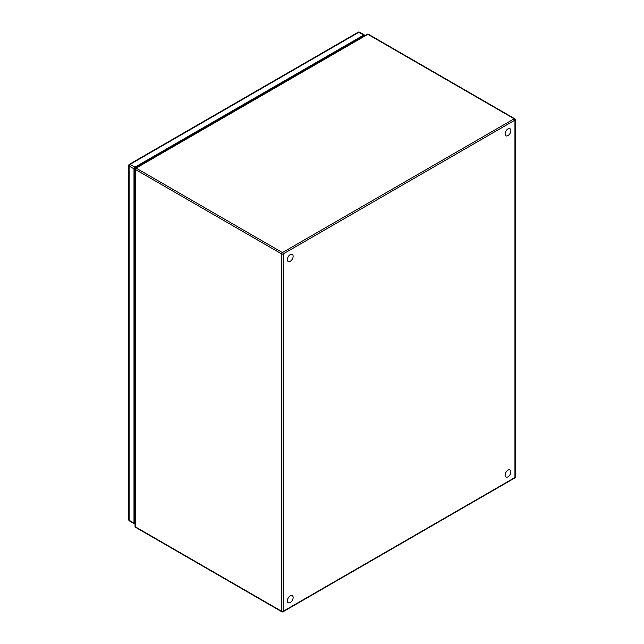 <?xml version="1.0" encoding="UTF-8"?>
<svg xmlns="http://www.w3.org/2000/svg" width="644" height="644" viewBox="0 0 644 644"><rect width="100%" height="100%" fill="white"/><g stroke="black" fill="none" stroke-linecap="round" stroke-linejoin="round"><path stroke-width="0.97" d="M135.031 523.596L134.958 523.636A1.377 0.797 -60 0 1 134.274 523.701A1.377 0.797 -60 0 1 133.992 523.073L133.992 168.841A1.377 0.797 -60 0 1 134.958 167.158L363.739 35.074A1.377 0.797 -60 0 1 364.432 35.009A1.377 0.797 -60 0 1 364.713 35.637L364.713 35.758M135.031 522.928L134.572 523.186L134.572 168.052L364.126 35.525L364.126 36.096M135.031 481.551L134.572 481.817L134.572 508.752L135.031 508.494M134.572 480.915L135.031 481.181M134.572 478.122A2.278 1.32 180 0 1 135.031 478.363M135.031 480.038A2.278 1.32 180 0 1 134.572 480.279M135.031 182.228L134.572 182.494L134.572 209.429L135.031 209.163M134.572 181.592L135.031 181.858M135.031 180.714A2.278 1.32 180 0 1 134.572 180.956M135.031 302.704L134.572 302.97L134.572 329.905L135.031 329.648M134.572 302.068L135.031 302.334M134.572 299.275A2.278 1.32 180 0 1 135.031 299.516M135.031 301.199A2.278 1.32 180 0 1 134.572 301.44M134.572 180.739A1.98 1.143 0 0 0 135.031 180.4M134.572 178.742A1.98 1.143 180 0 1 135.031 179.08M135.031 180.135A1.98 1.143 180 0 1 134.572 180.465M292.271 254.444A4.065 2.351 120 0 0 292.247 254.436A4.065 2.351 120 0 0 289.325 255.314A4.065 2.351 120 0 0 287.377 259.081A4.065 2.351 120 0 0 288.182 261.488A4.065 2.351 120 0 0 288.198 261.496L288.222 261.504A4.065 2.351 -60 0 1 287.417 259.105A4.065 2.351 -60 0 1 289.365 255.338A4.065 2.351 -60 0 1 292.287 254.461A4.065 2.351 -60 0 1 293.101 256.859A4.065 2.351 -60 0 1 291.144 260.627A4.065 2.351 -60 0 1 288.222 261.504M510.008 128.736A4.065 2.351 120 0 0 509.984 128.728A4.065 2.351 120 0 0 505.29 132.511A4.065 2.351 120 0 0 505.918 135.779A4.065 2.351 120 0 0 505.934 135.787A4.065 2.351 -60 0 1 505.331 132.535A4.065 2.351 -60 0 1 510.024 128.752A4.065 2.351 -60 0 1 510.652 132.012A4.065 2.351 -60 0 1 505.959 135.795L505.918 135.779M292.287 595.676L292.247 595.652A4.065 2.351 120 0 0 292.247 595.652A4.065 2.351 120 0 0 287.562 599.435A4.065 2.351 120 0 0 288.182 602.695A4.065 2.351 120 0 0 288.198 602.712L288.222 602.72A4.065 2.351 -60 0 1 287.594 599.459A4.065 2.351 -60 0 1 292.287 595.676A4.065 2.351 -60 0 1 292.915 598.936A4.065 2.351 -60 0 1 288.222 602.72M509.984 469.943L510.024 469.967A4.065 2.351 120 0 0 509.984 469.943A4.065 2.351 120 0 0 505.29 473.726A4.065 2.351 120 0 0 505.918 476.987A4.065 2.351 120 0 0 505.934 477.003A4.065 2.351 -60 0 1 505.331 473.751A4.065 2.351 -60 0 1 510.024 469.967A4.065 2.351 -60 0 1 510.652 473.227A4.065 2.351 -60 0 1 505.959 477.011L505.918 476.987M352.671 42.705A4.395 2.536 -120 0 0 352.421 42.279M139.973 164.936A4.395 2.536 60 0 1 140.223 165.363M135.031 174.363A4.395 2.536 180 0 1 134.572 174.363M134.572 509.654A4.395 2.544 -0 0 0 135.031 509.654M363.739 35.074L358.877 32.264L130.104 164.349L134.958 167.158M129.412 164.284A1.377 0.797 60 0 1 130.104 164.349A1.377 0.797 120 0 0 129.13 166.039A1.377 0.797 180 0 1 128.728 165.476A1.377 1.377 0 0 1 129.412 164.284L358.193 32.2A1.377 0.797 -120 0 1 358.877 32.264A1.377 0.797 120 0 1 359.569 32.2A1.377 1.377 0 0 0 358.193 32.2M133.992 168.841L129.13 166.039L129.13 520.271L133.992 523.073M129.412 520.899A1.377 1.377 0 0 1 128.728 519.708A1.377 0.797 0 0 0 129.13 520.271A1.377 0.797 120 0 0 129.412 520.899L134.274 523.701M135.031 517.985L134.572 518.251M134.572 516.005L135.031 515.739M357.911 39.687L357.911 39.115M359.851 37.996L359.851 38.568M135.353 526.824A1.103 0.636 120 0 0 135.578 527.331L281.887 611.8A1.103 0.636 -60 0 1 281.661 611.293L281.661 253.921L135.353 169.444L135.353 526.824L281.661 611.293A1.103 0.636 0 0 0 283.215 611.293L514.95 477.51L514.95 120.13L283.215 253.921L283.215 611.293A1.103 0.636 60 0 1 282.99 611.8L514.725 478.009A1.103 0.636 -120 0 0 514.95 477.51A1.103 0.636 0 0 0 515.272 477.059L515.272 119.679A1.103 0.636 180 0 1 514.95 120.13A1.103 0.636 -120 0 0 514.17 118.786L367.861 34.309L136.126 168.1A1.103 0.636 120 0 0 135.353 169.444A1.103 0.636 180 0 1 135.031 169.002L135.031 526.373A1.103 0.636 0 0 0 135.353 526.824M135.353 168.551A1.103 0.636 60 0 1 135.578 168.044A1.103 0.636 60 0 1 136.126 168.1L282.442 252.577L514.17 118.786A1.103 0.636 -60 0 1 514.725 118.729L368.408 34.253A1.103 0.636 120 0 0 367.861 34.309A1.103 0.636 -120 0 0 367.313 34.253L135.578 168.044A1.103 1.103 0 0 0 135.031 169.002M282.442 611.744A1.103 0.636 -60 0 1 281.887 611.8A1.103 1.103 0 0 0 282.99 611.8M281.661 253.921A1.103 0.636 -60 0 1 282.442 252.577A1.103 0.636 60 0 1 283.215 253.921A1.103 0.636 180 0 1 281.661 253.921M514.95 119.229A1.103 0.636 180 0 1 515.272 119.679A1.103 1.103 0 0 0 514.725 118.729M135.031 513.55L134.572 513.413M359.569 32.2L364.432 35.009M128.728 519.708L128.728 165.476M135.031 477.542L134.572 477.711M135.031 475.232L134.572 475.401M135.031 211.393L134.572 211.103M135.031 299.017L134.572 299.09M135.031 296.82L134.572 296.884M135.031 526.373A1.103 1.103 0 0 0 135.578 527.331M368.408 34.253A1.103 1.103 0 0 0 367.313 34.253M514.725 478.009A1.103 1.103 0 0 0 515.272 477.059"/></g></svg>
